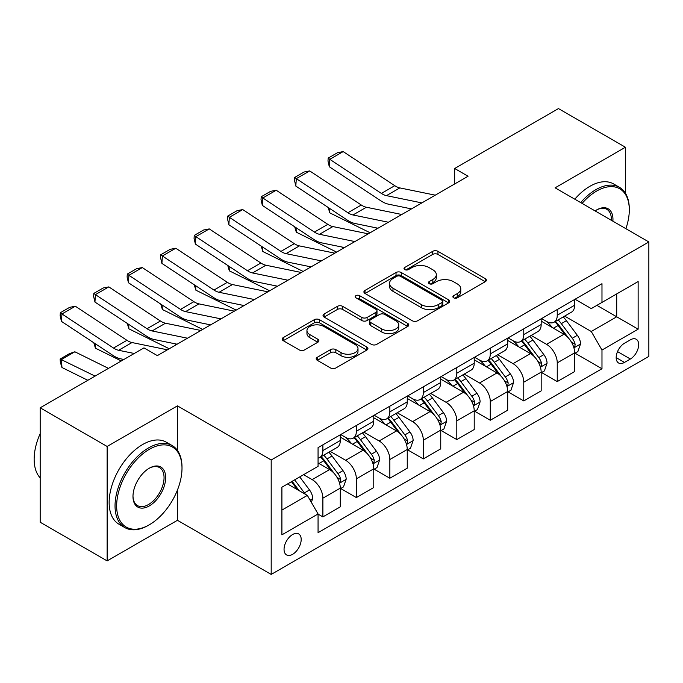 <?xml version="1.0" encoding="UTF-8"?>
<svg xmlns="http://www.w3.org/2000/svg" width="683" height="683" viewBox="0 0 683 683"><rect width="100%" height="100%" fill="white"/><g stroke="black" fill="none" stroke-linecap="round" stroke-linejoin="round"><path stroke-width="1.02" d="M453.666 297.822A2.604 1.503 0 0 0 457.345 297.822L485.28 281.695A3.714 2.143 0 0 0 486.373 280.175A3.714 2.143 0 0 0 485.28 278.655L437.957 251.335A3.714 2.143 0 0 0 432.698 251.335L404.771 267.463A2.604 1.503 0 0 0 404.003 268.521A2.604 1.503 0 0 0 404.771 269.589A2.604 1.503 0 0 0 408.451 269.589L412.062 267.497A11.901 6.873 0 0 1 428.89 267.497L432.834 269.776A11.901 6.873 0 0 1 436.317 274.634A11.901 6.873 0 0 1 432.834 279.492L429.214 281.575A2.604 1.503 0 0 0 428.454 282.642A2.604 1.503 0 0 0 429.214 283.701A2.604 1.503 0 0 0 432.894 283.701L436.514 281.618A11.901 6.873 0 0 1 453.341 281.618L457.286 283.897A11.901 6.873 0 0 1 460.769 288.747A11.901 6.873 0 0 1 457.286 293.605L453.666 295.696A2.604 1.503 0 0 0 452.906 296.755A2.604 1.503 0 0 0 453.666 297.822L453.666 295.696M292.623 554.323A12.123 7.001 120 0 0 300.537 543.642A12.123 7.001 120 0 0 298.676 533.927A12.123 7.001 120 0 0 292.623 534.524A12.123 7.001 120 0 0 284.7 545.205A12.123 7.001 120 0 0 286.561 554.92A12.123 7.001 120 0 0 292.623 554.323M317.288 357.286A3.714 2.143 0 0 0 316.195 358.797A3.714 2.143 0 0 0 317.288 360.317L330.563 367.983A3.714 2.143 0 0 0 335.823 367.983L366.839 350.072A3.714 2.143 0 0 0 367.932 348.552A3.714 2.143 0 0 0 366.839 347.041L319.516 319.712A3.714 2.143 0 0 0 314.265 319.712L283.24 337.624A3.714 2.143 0 0 0 282.147 339.144A3.714 2.143 0 0 0 283.24 340.663L299.274 349.918A3.714 2.143 0 0 0 304.533 349.918L317.808 342.26A3.714 2.143 0 0 0 318.901 340.74A3.714 2.143 0 0 0 317.808 339.22L309.86 334.627A9.946 5.746 0 0 1 306.949 330.572A9.946 5.746 0 0 1 313.087 325.262A9.946 5.746 0 0 1 323.921 326.508L355.075 344.497A9.946 5.746 0 0 1 357.994 348.552A9.946 5.746 0 0 1 351.847 353.862A9.946 5.746 0 0 1 341.013 352.616L335.823 349.619A3.714 2.143 0 0 0 330.563 349.619L317.288 357.286L317.288 360.317M177.443 405.864L107.137 446.46L40.177 407.802L40.177 522.23L107.137 560.897L177.443 520.301L271.194 574.42L271.194 459.992L177.443 405.864L177.443 450.421M625.415 193.187L625.415 147.238L555.108 187.825L648.85 241.953L271.194 459.992M625.415 147.238L558.455 108.58L454.665 168.496L454.665 183.966M40.177 407.802L143.968 347.878L157.355 355.612L468.06 176.231L454.665 168.496M412.327 320.779A3.714 2.143 0 0 0 417.586 320.779L448.603 302.868A3.714 2.143 0 0 0 449.696 301.348A3.714 2.143 0 0 0 448.603 299.828L401.28 272.508A3.714 2.143 0 0 0 396.029 272.508L365.004 290.42A3.714 2.143 0 0 0 363.911 291.94A3.714 2.143 0 0 0 365.004 293.459L412.327 320.779M356.97 298.386A2.604 1.503 0 0 1 359.617 298.753L359.617 295.654L407.725 323.435A3.714 2.143 0 0 1 408.81 324.954A3.714 2.143 0 0 1 407.725 326.474L376.7 344.377A3.714 2.143 0 0 1 371.441 344.377L324.118 317.057L324.118 314.026A3.714 2.143 0 0 0 323.033 315.537A3.714 2.143 0 0 0 324.118 317.057M324.118 314.026L337.393 306.36A3.714 2.143 0 0 1 342.653 306.36L361.845 317.441A3.714 2.143 0 0 0 367.104 317.441L375.915 312.353A3.714 2.143 0 0 0 376.999 310.833A3.714 2.143 0 0 0 375.915 309.322L355.928 297.779A2.604 1.503 0 0 1 355.169 296.721A2.604 1.503 0 0 1 356.774 295.329A2.604 1.503 0 0 1 359.617 295.654M630.366 339.835L624.475 343.242A11.739 6.779 120 0 0 616.809 353.589A11.739 6.779 120 0 0 618.602 362.997A11.739 6.779 120 0 0 624.475 362.417L630.366 359.01A11.739 6.779 120 0 0 638.042 348.663A11.739 6.779 120 0 0 636.24 339.255A11.739 6.779 120 0 0 630.366 339.835M271.194 574.42L648.85 356.381L648.85 241.953M575.06 299.248L591.265 308.596L601.979 302.415L601.979 283.701L318.065 447.621L318.065 466.327L281.908 487.21L281.908 534.84L318.065 513.957L318.065 532.672L601.979 368.752L601.979 350.046L591.265 331.486L564.628 316.109M601.979 302.415L638.135 281.541L638.135 329.172L601.979 350.046M107.137 446.46L107.137 560.897M596.891 305.352L616.706 316.801L616.706 293.912L638.135 281.541M591.265 331.486L616.706 316.801L638.135 329.172M281.908 510.09L307.35 495.406L287.526 483.957M318.065 514.111L322.888 516.894L322.888 498.189A15.154 8.751 -120 0 0 312.174 479.628L303.602 474.685M322.888 516.894L340.296 506.846L340.296 488.132A15.154 8.751 -120 0 0 329.582 469.58L318.065 462.929M340.697 488.524L356.364 497.565L356.364 478.86A15.154 8.751 -120 0 0 345.649 460.299L330.265 451.42M356.364 497.565L373.772 487.517L373.772 468.803A15.154 8.751 -120 0 0 363.057 450.251L340.296 437.103M374.173 469.195L389.848 478.237L389.848 459.531A15.154 8.751 -120 0 0 379.133 440.97L363.749 432.091M389.848 478.237L407.256 468.188L407.256 449.474A15.154 8.751 -120 0 0 396.541 430.922L373.772 417.774M407.657 449.866L423.323 458.908L423.323 440.202A15.154 8.751 -120 0 0 412.609 421.642L397.233 412.763M423.323 458.908L440.74 448.859L440.74 430.145A15.154 8.751 -120 0 0 430.025 411.593L407.256 398.445M441.141 430.529L456.807 439.579L456.807 420.865A15.154 8.751 -120 0 0 446.093 402.313L430.708 393.434M456.807 439.579L474.215 429.53L474.215 410.816A15.154 8.751 -120 0 0 463.501 392.264L440.74 379.116M474.617 411.2L490.283 420.25L490.283 401.536A15.154 8.751 -120 0 0 479.577 382.984L464.192 374.105M490.283 420.25L507.7 410.201L507.7 391.487A15.154 8.751 -120 0 0 496.985 372.927L474.215 359.787M508.101 391.871L523.767 400.921L523.767 382.207A15.154 8.751 -120 0 0 513.053 363.655L497.668 354.767M523.767 400.921L541.175 390.872L541.175 372.158A15.154 8.751 -120 0 0 530.46 353.598L507.7 340.458M541.576 372.542L557.251 381.592L557.251 362.878A15.154 8.751 -120 0 0 546.537 344.326L531.152 335.438M557.251 381.592L574.659 371.535L574.659 352.829A15.154 8.751 -120 0 0 563.945 334.269L541.175 321.13M541.576 318.577L546.537 321.437A15.154 8.751 -120 0 0 554.109 322.188A15.154 8.751 -120 0 0 557.251 315.247L557.251 309.527M508.101 337.906L513.053 340.766A15.154 8.751 -120 0 0 520.625 341.517A15.154 8.751 -120 0 0 523.767 334.576L523.767 328.856M474.617 357.235L479.577 360.095A15.154 8.751 -120 0 0 487.15 360.846A15.154 8.751 -120 0 0 490.283 353.914L490.283 348.185M441.141 376.564L446.093 379.424A15.154 8.751 -120 0 0 453.666 380.175A15.154 8.751 -120 0 0 456.807 373.242L456.807 367.514M407.657 395.892L412.609 398.752A15.154 8.751 -120 0 0 420.19 399.504A15.154 8.751 -120 0 0 423.323 392.571L423.323 386.843M374.173 415.221L379.133 418.081A15.154 8.751 -120 0 0 386.706 418.833A15.154 8.751 -120 0 0 389.848 411.9L389.848 406.18M340.697 434.55L345.649 437.41A15.154 8.751 -120 0 0 353.231 438.162A15.154 8.751 -120 0 0 356.364 431.229L356.364 425.509M575.06 353.213L601.979 368.752M554.109 322.188L571.517 312.131A15.154 8.751 -120 0 0 574.659 305.199L574.659 299.478M520.625 341.517L538.042 331.468A15.154 8.751 -120 0 0 541.175 324.527L541.175 318.807M487.15 360.846L504.558 350.797A15.154 8.751 -120 0 0 507.7 343.856L507.7 338.136M453.666 380.175L471.082 370.126A15.154 8.751 -120 0 0 474.215 363.185L474.215 357.465M420.19 399.504L437.598 389.455A15.154 8.751 -120 0 0 440.74 382.514L440.74 376.794M386.706 418.833L404.114 408.784A15.154 8.751 -120 0 0 407.256 401.843L407.256 396.123M353.231 438.162L370.638 428.113A15.154 8.751 -120 0 0 373.772 421.18L373.772 415.452M318.065 458.105A15.154 8.751 -120 0 0 319.746 457.49L337.154 447.442A15.154 8.751 -120 0 0 340.296 440.509L340.296 434.781M319.746 457.49A15.154 8.751 -120 0 0 322.888 450.558L322.888 444.838M307.35 495.406L318.065 513.957M177.443 520.301L177.443 490.027M454.707 298.189L457.286 296.704A11.901 6.873 0 0 0 460.769 291.846L460.769 288.747M436.317 274.634L436.317 277.725A11.901 6.873 0 0 1 432.834 282.583L430.256 284.068M485.229 281.72L437.957 254.426A3.714 2.143 0 0 0 432.698 254.426L405.804 269.956M448.56 302.893L401.28 275.599A3.714 2.143 0 0 0 396.029 275.599L365.055 293.485M442.038 302.415A2.604 1.503 0 0 0 442.797 301.348A2.604 1.503 0 0 0 442.038 300.289L400.494 276.308A2.604 1.503 0 0 0 396.814 276.308L392.998 278.502A11.901 6.873 0 0 0 389.515 283.36A11.901 6.873 0 0 0 392.998 288.217L421.394 304.609A11.901 6.873 0 0 0 438.221 304.609L442.038 302.415L442.038 305.506A2.604 1.503 0 0 0 442.797 304.439L442.797 301.348M389.515 283.36L389.515 286.459A11.901 6.873 0 0 0 392.998 291.317L392.998 288.217M442.038 305.506L438.221 307.709A11.901 6.873 0 0 1 421.394 307.709L392.998 291.317M324.169 317.091L337.393 309.45L337.393 306.36M376.999 310.833L376.999 313.932A3.714 2.143 0 0 1 375.915 315.444L367.104 320.532A3.714 2.143 0 0 1 361.845 320.532L342.653 309.45A3.714 2.143 0 0 0 337.393 309.45M359.617 298.753L407.674 326.5M381.763 328.933A9.946 5.746 0 0 0 392.605 330.179A9.946 5.746 0 0 0 398.744 324.877A9.946 5.746 0 0 0 395.824 320.814L384.853 314.479A3.714 2.143 0 0 0 379.594 314.479L370.784 319.567A3.714 2.143 0 0 0 369.699 321.078A3.714 2.143 0 0 0 370.784 322.598L381.763 328.933L381.763 332.032A9.946 5.746 0 0 0 392.605 333.278A9.946 5.746 0 0 0 398.744 327.968L398.744 324.877M369.699 321.078L369.699 324.177A3.714 2.143 0 0 0 370.784 325.689L370.784 322.598M381.763 332.032L370.784 325.689M357.994 348.552L357.994 351.651A9.946 5.746 0 0 1 351.847 356.953A9.946 5.746 0 0 1 341.013 355.706L335.823 352.71A3.714 2.143 0 0 0 330.563 352.71L317.33 360.351M306.949 330.572L306.949 333.663A9.946 5.746 0 0 0 309.86 337.718L309.86 334.627M317.766 342.285L309.86 337.718M366.797 350.106L319.516 322.811A3.714 2.143 0 0 0 314.265 322.811L283.291 340.689M574.659 353.444L577.869 351.591L580.55 343.856A10.04 5.797 -120 0 0 577.348 335.31L566.403 320.703A28.976 16.734 -120 0 0 563.236 316.912M552.359 327.584A28.976 16.734 -120 0 0 546.426 321.369M375.599 227.738L377.349 228.6M329.513 208.349L329.787 212.865L328.173 207.461M370.109 232.775L329.787 212.865M573.746 347.297L574.907 346.033L575.129 344.283A10.04 5.797 -120 0 0 572.26 338.247L561.315 323.64A28.976 16.734 -120 0 0 558.148 319.849M555.458 321.411A24.05 13.891 60 0 1 559.403 325.902L568.666 338.264M554.938 321.71A28.976 16.734 60 0 1 558.096 325.492L565.37 335.208M421.855 202.902L386.458 195.637A18.936 10.937 60 0 1 381.379 193.417L329.787 159.318L329.3 166.754L380.901 200.845A28.413 16.401 -120 0 0 388.507 204.183L411.473 208.896M435.25 195.167L399.845 187.91A18.936 10.937 60 0 1 394.774 185.682L343.182 151.592L329.787 159.318L328.181 158.097L337.556 152.685L343.182 151.592M329.3 166.754L327.985 161.068L328.181 158.097M541.175 372.773L544.394 370.92L547.066 363.185A10.04 5.797 -120 0 0 543.864 354.639L532.919 340.032A28.976 16.734 -120 0 0 529.76 336.241M518.875 346.913A28.976 16.734 -120 0 0 512.942 340.697M342.115 247.067L343.865 247.929M296.038 227.678L296.302 232.194L294.689 226.79M336.634 252.104L296.302 232.194M540.262 366.626L541.431 365.371L541.653 363.612A10.04 5.797 -120 0 0 538.776 357.576L527.831 342.968A28.976 16.734 -120 0 0 524.672 339.186M521.974 340.74A24.05 13.891 60 0 1 525.919 345.231L535.182 357.593M521.453 341.039A28.976 16.734 60 0 1 524.621 344.821L531.895 354.537M507.7 392.102L510.91 390.249L513.59 382.514A10.04 5.797 -120 0 0 510.389 373.968L499.444 359.36A28.976 16.734 -120 0 0 496.276 355.578M485.391 366.242A28.976 16.734 -120 0 0 479.466 360.035M308.639 266.396L310.389 267.258M262.554 247.007L262.827 251.523L261.213 246.119M303.15 271.433L262.827 251.523M506.786 385.955L507.947 384.7L508.169 382.95A10.04 5.797 -120 0 0 505.292 376.905L494.355 362.297A28.976 16.734 -120 0 0 491.188 358.515M488.49 360.069A24.05 13.891 60 0 1 492.443 364.56L501.706 376.922M487.978 360.368A28.976 16.734 60 0 1 491.137 364.159L498.411 373.866M474.215 411.439L477.434 409.578L480.106 401.843A10.04 5.797 -120 0 0 476.905 393.297L465.96 378.689A28.976 16.734 -120 0 0 462.801 374.907M451.915 385.571A28.976 16.734 -120 0 0 445.982 379.364M275.155 285.725L276.905 286.587M229.07 266.336L229.343 270.852L227.729 265.448M269.674 290.77L229.343 270.852M473.302 405.284L474.472 404.029L474.685 402.278A10.04 5.797 -120 0 0 471.816 396.234L460.871 381.626A28.976 16.734 -120 0 0 457.712 377.844M455.015 379.398A24.05 13.891 60 0 1 458.959 383.889L468.222 396.251M454.494 379.697A28.976 16.734 60 0 1 457.661 383.487L464.935 393.195M388.379 222.231L352.974 214.974A18.936 10.937 60 0 1 347.903 212.746L296.302 178.647L295.824 186.083L347.416 220.182A28.413 16.401 -120 0 0 355.032 223.512L377.998 228.224M401.766 214.496L366.37 207.239A18.936 10.937 60 0 1 361.29 205.011L309.698 170.921L296.302 178.647L294.697 177.426L304.072 172.014L309.698 170.921M295.824 186.083L294.501 180.397L294.697 177.426M354.895 241.56L319.49 234.303A18.936 10.937 60 0 1 314.419 232.075L262.827 197.976L262.34 205.412L313.932 239.511A28.413 16.401 -120 0 0 321.548 242.849L344.514 247.553M368.291 233.834L332.886 226.568A18.936 10.937 60 0 1 327.814 224.34L276.222 190.25L262.827 197.976L261.213 196.755L270.596 191.342L276.222 190.25M262.34 205.412L261.026 199.726L261.213 196.755M321.42 260.889L286.015 253.632A18.936 10.937 60 0 1 280.935 251.404L229.343 217.305L228.865 224.741L280.457 258.84A28.413 16.401 -120 0 0 288.072 262.178L311.038 266.882M334.807 253.162L299.41 245.897A18.936 10.937 60 0 1 294.33 243.677L242.738 209.579L229.343 217.305L227.738 216.084L237.112 210.671L242.738 209.579M228.865 224.741L227.541 219.055L227.738 216.084M440.74 430.768L443.95 428.907L446.631 421.18A10.04 5.797 -120 0 0 443.421 412.626L432.484 398.018A28.976 16.734 -120 0 0 429.317 394.236M418.431 404.899A28.976 16.734 -120 0 0 412.498 398.693M241.68 305.053L243.43 305.916M195.594 285.665L195.867 290.181L194.245 284.777M236.19 310.099L195.867 290.181M439.818 424.621L440.987 423.358L441.209 421.607A10.04 5.797 -120 0 0 438.332 415.571L427.387 400.955A28.976 16.734 -120 0 0 424.228 397.173M421.531 398.727A24.05 13.891 60 0 1 425.483 403.218L434.747 415.58M421.018 399.026A28.976 16.734 60 0 1 424.177 402.816L431.451 412.523M287.936 280.218L252.531 272.961A18.936 10.937 60 0 1 247.459 270.733L195.867 236.642L195.381 244.07L246.973 278.169A28.413 16.401 -120 0 0 254.588 281.507L277.554 286.211M301.331 272.491L265.926 265.226A18.936 10.937 60 0 1 260.855 263.006L209.254 228.907L195.867 236.642L194.254 235.413L203.628 230L209.254 228.907M195.381 244.07L194.066 238.384L194.254 235.413M625.884 228.694A46.213 26.68 120 0 0 629.299 209.946A46.213 26.68 120 0 0 596.618 191.078A46.213 26.68 120 0 0 582.087 203.406M580.687 202.595A47.349 27.337 -60 0 1 595.815 189.686A47.349 27.337 -60 0 1 619.49 187.338A47.349 27.337 -60 0 1 629.299 209.015L629.299 209.946M595.089 210.91A23.102 13.344 -60 0 1 596.618 209.946L596.618 209.946A23.102 13.344 -60 0 1 612.89 221.19M574.787 199.197A47.349 27.337 -60 0 1 589.924 186.28A47.349 27.337 -60 0 1 613.599 183.94L619.49 187.338M611.336 220.293A21.967 12.687 120 0 0 606.803 209.314A21.967 12.687 120 0 0 596.216 210.185M148.518 525.253L149.321 524.783A46.213 26.68 120 0 0 182.002 468.188A46.213 26.68 120 0 0 149.321 449.32A46.213 26.68 120 0 0 116.648 505.915A46.213 26.68 120 0 0 149.321 524.783L148.518 525.253A47.349 27.337 -60 0 1 124.844 527.592A47.349 27.337 -60 0 1 117.587 489.651A47.349 27.337 -60 0 1 148.518 447.928A47.349 27.337 -60 0 1 172.193 445.581A47.349 27.337 -60 0 1 182.002 467.257L182.002 468.188M149.321 505.915A23.102 13.344 -60 0 1 132.98 496.49A23.102 13.344 -60 0 1 149.321 468.188L149.321 468.188A23.102 13.344 -60 0 1 165.662 477.622A23.102 13.344 -60 0 1 149.321 505.915M132.989 496.012A21.967 12.687 120 0 0 137.531 505.616A21.967 12.687 120 0 0 148.518 504.524A21.967 12.687 120 0 0 162.87 485.169A21.967 12.687 120 0 0 159.506 467.565A21.967 12.687 120 0 0 148.92 468.427M124.844 527.592L118.953 524.194A47.349 27.337 -60 0 1 111.696 486.253A47.349 27.337 -60 0 1 142.627 444.531A47.349 27.337 -60 0 1 166.302 442.183L172.193 445.581M40.177 477.869A47.349 27.337 -60 0 1 40.177 433.611M407.256 450.097L410.466 448.236L413.147 440.509A10.04 5.797 -120 0 0 409.945 431.955L399 417.347A28.976 16.734 -120 0 0 395.841 413.565M384.956 424.228A28.976 16.734 -120 0 0 379.022 418.022M208.195 324.382L209.946 325.245M162.11 304.994L162.383 309.51L160.77 304.106M202.706 329.428L162.383 309.51M406.342 443.95L407.512 442.686L407.725 440.936A10.04 5.797 -120 0 0 404.857 434.9L393.912 420.284A28.976 16.734 -120 0 0 390.753 416.502M388.055 418.056A24.05 13.891 60 0 1 391.999 422.546L401.262 434.909M387.534 418.355A28.976 16.734 60 0 1 390.693 422.145L397.976 431.852M373.772 469.426L376.99 467.565L379.663 459.838A10.04 5.797 -120 0 0 376.461 451.292L365.516 436.676A28.976 16.734 -120 0 0 362.357 432.894M351.472 443.557A28.976 16.734 -120 0 0 345.538 437.351M174.711 343.711L176.47 344.574M128.635 324.323L128.908 328.839L127.286 323.435M169.23 348.757L128.908 328.839M372.858 463.279L374.028 462.015L374.25 460.265A10.04 5.797 -120 0 0 371.373 454.229L360.428 439.621A28.976 16.734 -120 0 0 357.269 435.831M354.571 437.385A24.05 13.891 60 0 1 358.524 441.875L367.778 454.238M354.05 437.683A28.976 16.734 60 0 1 357.218 441.474L364.491 451.19M340.296 488.755L343.506 486.902L346.187 479.167A10.04 5.797 -120 0 0 342.986 470.621L332.04 456.013A28.976 16.734 -120 0 0 328.873 452.223M95.15 343.651L95.424 348.176L93.81 342.764M121.309 360.957L95.424 348.176M339.383 482.608L340.544 481.344L340.766 479.594A10.04 5.797 -120 0 0 337.897 473.558L326.952 458.95A28.976 16.734 -120 0 0 323.785 455.16M321.095 456.714A24.05 13.891 60 0 1 325.04 461.204L334.303 473.567M320.575 457.012A28.976 16.734 60 0 1 323.733 460.803L331.007 470.519M311.371 502.364L312.703 498.496A10.04 5.797 -120 0 0 309.501 489.95L299.735 476.913M74.857 351.779L61.461 359.514L61.948 367.505L60.335 362.229L60.138 359.036L69.512 353.623L74.857 351.779L108.46 368.376M60.138 359.036L95.074 376.111M87.834 380.286L61.948 367.505M305.327 494.236A10.04 5.797 -120 0 0 304.413 492.887L294.646 479.85M292.136 481.302L299.154 490.667M291.436 481.703L297.387 489.651M254.46 299.547L219.055 292.29A18.936 10.937 60 0 1 213.975 290.062L162.383 255.971L161.905 263.399L213.497 297.498A28.413 16.401 -120 0 0 221.104 300.836L244.07 305.549M267.847 291.82L232.442 284.555A18.936 10.937 60 0 1 227.371 282.335L175.779 248.236L162.383 255.971L160.778 254.742L170.152 249.329L175.779 248.236M161.905 263.399L160.582 257.713L160.778 254.742M220.976 318.884L185.571 311.619A18.936 10.937 60 0 1 180.5 309.39L128.908 275.3L128.421 282.728L180.013 316.827A28.413 16.401 -120 0 0 187.629 320.165L210.595 324.877M234.371 311.149L198.966 303.884A18.936 10.937 60 0 1 193.887 301.664L142.295 267.565L128.908 275.3L127.294 274.071L136.668 268.658L142.295 267.565M128.421 282.728L127.106 277.05L127.294 274.071M187.492 338.213L152.096 330.948A18.936 10.937 60 0 1 147.016 328.728L95.424 294.629L94.946 302.065L146.538 336.156A28.413 16.401 -120 0 0 154.145 339.494L177.11 344.206M200.887 330.478L165.482 323.213A18.936 10.937 60 0 1 160.411 320.993L108.819 286.894L95.424 294.629L93.819 293.4L103.193 287.987L108.819 286.894M94.946 302.065L93.622 296.379L93.819 293.4M134.252 353.487L118.611 350.277A18.936 10.937 60 0 1 113.54 348.057L61.948 313.958L61.461 321.394L113.054 355.484A28.413 16.401 -120 0 0 120.669 358.823L123.871 359.48M167.403 349.807L132.007 342.55A18.936 10.937 60 0 1 126.927 340.322L75.335 306.223L61.948 313.958L60.335 312.729L69.709 307.324L75.335 306.223M61.461 321.394L60.138 315.708L60.335 312.729M312.174 479.628L329.582 469.58M345.649 460.299L363.057 450.251M379.133 440.97L396.541 430.922M412.609 421.642L430.025 411.593M446.093 402.313L463.501 392.264M479.577 382.984L496.985 372.927M513.053 363.655L530.46 353.598M546.537 344.326L563.945 334.269M557.251 315.247L574.659 305.199M557.251 362.878L574.659 352.829M523.767 382.207L541.175 372.158M523.767 334.576L541.175 324.527M490.283 401.536L507.7 391.487M490.283 353.914L507.7 343.856M456.807 420.865L474.215 410.816M456.807 373.242L474.215 363.185M423.323 440.202L440.74 430.145M423.323 392.571L440.74 382.514M389.848 459.531L407.256 449.474M389.848 411.9L407.256 401.843M356.364 478.86L373.772 468.803M356.364 431.229L373.772 421.18M322.888 498.189L340.296 488.132M322.888 450.558L340.296 440.509M617.526 351.6L630.366 359.01M616.177 357.619L624.475 362.417M457.286 296.704L457.286 293.605M429.214 283.701L429.214 281.575M432.834 282.583L432.834 279.492M404.771 269.589L404.771 267.463M432.698 254.426L432.698 251.335M437.957 254.426L437.957 251.335M485.28 281.695L485.28 278.655M365.004 293.459L365.004 290.42M396.029 275.599L396.029 272.508M401.28 275.599L401.28 272.508M448.603 302.868L448.603 299.828M421.394 307.709L421.394 304.609M438.221 307.709L438.221 304.609M342.653 309.45L342.653 306.36M361.845 320.532L361.845 317.441M367.104 320.532L367.104 317.441M375.915 315.444L375.915 312.353M407.725 326.474L407.725 323.435M330.563 352.71L330.563 349.619M335.823 352.71L335.823 349.619M341.013 355.706L341.013 352.616M317.808 342.26L317.808 339.22M283.24 340.663L283.24 337.624M314.265 322.811L314.265 319.712M319.516 322.811L319.516 319.712M366.839 350.072L366.839 347.041M573.908 347.852L580.482 344.053M561.315 323.64L566.403 320.703M553.418 328.199L558.096 325.492M572.26 338.247L577.348 335.31M571.458 342.166L575.129 344.283M386.458 195.637L399.845 187.91M381.379 193.417L394.774 185.682M540.424 367.181L547.006 363.382M527.831 342.968L532.919 340.032M519.942 347.527L524.621 344.821M538.776 357.576L543.864 354.639M537.982 361.495L541.653 363.612M506.948 386.51L513.522 382.711M494.355 362.297L499.444 359.36M486.458 366.856L491.137 364.159M505.292 376.905L510.389 373.968M504.498 380.824L508.169 382.95M473.464 405.839L480.038 402.039M460.871 381.626L465.96 378.689M452.983 386.185L457.661 383.487M471.816 396.234L476.905 393.297M471.022 400.161L474.685 402.278M352.974 214.974L366.37 207.239M347.903 212.746L361.29 205.011M319.49 234.303L332.886 226.568M314.419 232.075L327.814 224.34M286.015 253.632L299.41 245.897M280.935 251.404L294.33 243.677M439.989 425.168L446.562 421.368M427.387 400.955L432.484 398.018M419.499 405.514L424.177 402.816M438.332 415.571L443.421 412.626M437.538 419.49L441.209 421.607M252.531 272.961L265.926 265.226M247.459 270.733L260.855 263.006M406.505 444.496L413.078 440.697M393.912 420.284L399 417.347M386.023 424.843L390.693 422.145M404.857 434.9L409.945 431.955M404.063 438.819L407.725 440.936M373.029 463.825L379.603 460.026M360.428 439.621L365.516 436.676M352.539 444.172L357.218 441.474M371.373 454.229L376.461 451.292M370.579 458.148L374.25 460.265M339.545 483.154L346.119 479.364M326.952 458.95L332.04 456.013M319.055 463.501L323.733 460.803M337.897 473.558L342.986 470.621M337.095 477.477L340.766 479.594M310.099 500.161L312.643 498.692M304.413 492.887L309.501 489.95M219.055 292.29L232.442 284.555M213.975 290.062L227.371 282.335M185.571 311.619L198.966 303.884M180.5 309.39L193.887 301.664M152.096 330.948L165.482 323.213M147.016 328.728L160.411 320.993M118.611 350.277L132.007 342.55M113.54 348.057L126.927 340.322"/></g></svg>
